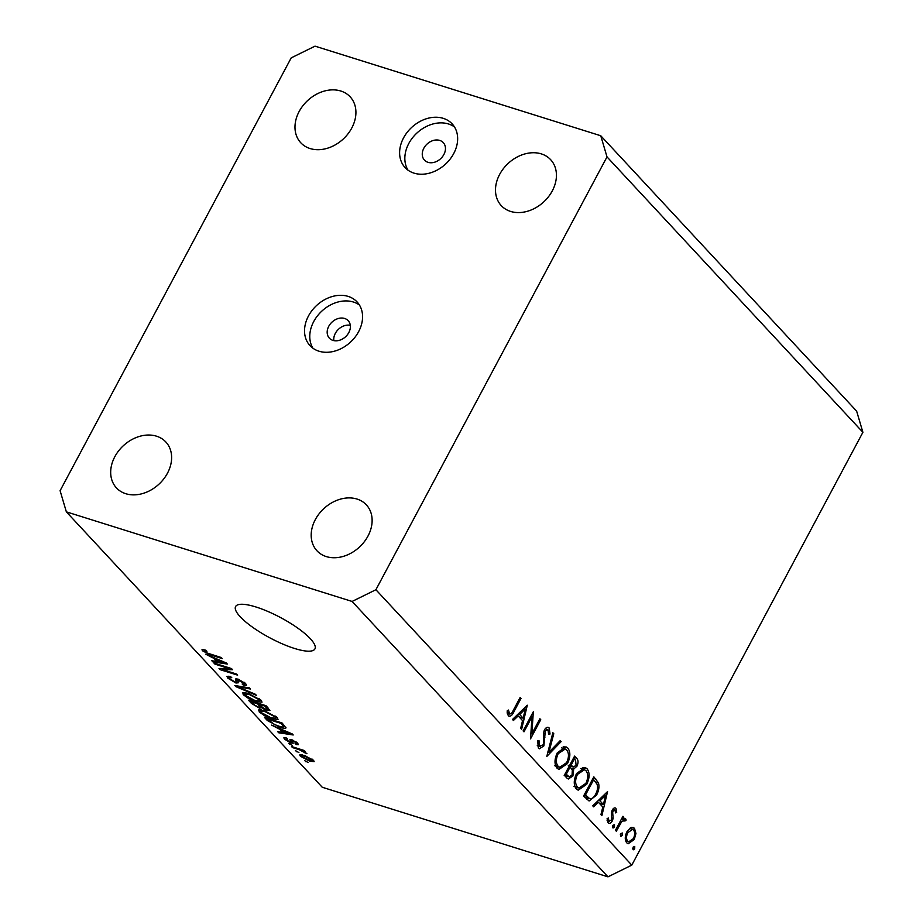 <?xml version="1.0" encoding="UTF-8"?>
<svg xmlns="http://www.w3.org/2000/svg" width="923" height="923" viewBox="0 0 923 923"><rect width="100%" height="100%" fill="white"/><g stroke="black" fill="none" stroke-linecap="round" stroke-linejoin="round"><path stroke-width="1.38" d="M332.938 340.379A12.841 9.98 -42.9 0 0 347.383 334.772A12.841 9.98 -42.9 0 0 348.19 320.685A12.841 9.98 -42.9 0 0 344.637 318.47A12.841 9.98 -42.9 0 0 330.18 324.088A12.841 9.98 -42.9 0 0 329.373 338.176A12.841 9.98 -42.9 0 0 332.938 340.379M318.931 351.19A32.12 24.956 -42.9 0 0 355.043 337.16A32.12 24.956 -42.9 0 0 357.086 301.936A32.12 24.956 -42.9 0 0 348.179 296.41A32.12 24.956 -42.9 0 0 312.066 310.44A32.12 24.956 -42.9 0 0 310.024 345.664A32.12 24.956 -42.9 0 0 318.931 351.19M359.416 305.017A32.12 24.956 -42.9 0 0 353.405 302.029A32.12 24.956 -42.9 0 0 318.862 314.166A32.12 24.956 -42.9 0 0 312.92 348.213M428.007 162.321A12.841 9.98 -42.9 0 0 442.452 156.714A12.841 9.98 -42.9 0 0 443.271 142.627A12.841 9.98 -42.9 0 0 439.706 140.411A12.841 9.98 -42.9 0 0 425.261 146.019A12.841 9.98 -42.9 0 0 424.453 160.106A12.841 9.98 -42.9 0 0 428.007 162.321M414 173.132A32.12 24.956 -42.9 0 0 450.124 159.102A32.12 24.956 -42.9 0 0 452.155 123.878A32.12 24.956 -42.9 0 0 443.259 118.34A32.12 24.956 -42.9 0 0 407.135 132.381A32.12 24.956 -42.9 0 0 405.105 167.605A32.12 24.956 -42.9 0 0 414 173.132M454.497 126.947A32.12 24.956 -42.9 0 0 448.486 123.97A32.12 24.956 -42.9 0 0 413.931 136.096A32.12 24.956 -42.9 0 0 408.001 170.155M310.347 638.728A44.962 11.468 -151.9 0 0 267.958 611.488A44.962 11.468 -151.9 0 0 235.596 606.549A44.962 11.468 -151.9 0 0 240.176 616.714A44.962 11.468 -151.9 0 0 282.553 643.966A44.962 11.468 -151.9 0 0 314.928 648.904A44.962 11.468 -151.9 0 0 310.347 638.728M510.604 211.425A33.724 26.202 -42.9 0 0 548.527 196.691A33.724 26.202 -42.9 0 0 550.662 159.702A33.724 26.202 -42.9 0 0 541.316 153.887A33.724 26.202 -42.9 0 0 503.393 168.632A33.724 26.202 -42.9 0 0 501.258 205.61A33.724 26.202 -42.9 0 0 510.604 211.425M326.304 556.592A33.724 26.202 -42.9 0 0 364.227 541.847A33.724 26.202 -42.9 0 0 366.362 504.869A33.724 26.202 -42.9 0 0 357.016 499.055A33.724 26.202 -42.9 0 0 319.093 513.788A33.724 26.202 -42.9 0 0 316.958 550.777A33.724 26.202 -42.9 0 0 326.304 556.592M125.793 493.713A33.724 26.202 -42.9 0 0 163.717 478.979A33.724 26.202 -42.9 0 0 165.852 441.99A33.724 26.202 -42.9 0 0 156.506 436.187A33.724 26.202 -42.9 0 0 118.582 450.92A33.724 26.202 -42.9 0 0 116.448 487.898A33.724 26.202 -42.9 0 0 125.793 493.713M310.093 148.545A33.724 26.202 -42.9 0 0 348.017 133.812A33.724 26.202 -42.9 0 0 350.152 96.823A33.724 26.202 -42.9 0 0 340.806 91.019A33.724 26.202 -42.9 0 0 302.882 105.753A33.724 26.202 -42.9 0 0 300.748 142.73A33.724 26.202 -42.9 0 0 310.093 148.545M532.006 716.767L523.976 731.835L523.11 730.901L533.344 711.725L531.833 733.854L539.886 718.763L540.751 719.698L530.517 738.873L532.006 716.767L530.84 716.41M537.29 745.461L539.413 746.13L543.036 744.907L543.693 742.657L543.405 733.427L544.432 729.92C546.081 727.289 547.662 726.643 549.197 728.005L550.027 734.016L548.608 734.35L548.043 729.862L545.331 730.774L543.889 745.865L539.424 748.795L538.363 748.091L537.671 740.754L539.009 740.661L539.413 746.13L540.22 746.649L537.324 745.749M548.274 727.393L549.197 728.005L547.131 727.359M548.043 729.862L545.193 728.743M546.808 756.41L552.854 732.724L553.777 733.716L548.92 752.28L560.203 740.627L561.126 741.619L546.808 756.41M557.065 768.213C554.25 764.359 554.342 759.214 557.319 752.753L565.937 746.788L567.749 747.976C570.622 751.841 570.529 757.033 567.495 763.563L558.934 769.47L557.065 768.213M576.321 788.946C573.506 785.092 573.598 779.935 576.575 773.486L585.194 767.521L587.005 768.697C589.878 772.563 589.797 777.766 586.751 784.285L578.202 790.192L576.321 788.946M592.739 805.837L607.553 791.588L601.877 815.678L600.942 814.663L602.8 806.99L598.427 802.283L593.685 806.852L592.739 805.837M633.04 849.61L633.097 847.141L634.747 846.414L634.701 848.872L633.34 849.795M862.901 432.299L631.794 865.128L607.98 876.85L322.242 787.25L66.352 511.85L60.099 490.701L291.207 57.872L315.02 46.15L600.758 135.75L856.648 411.15L862.901 432.299L607.011 156.898L375.903 589.728L631.794 865.128M626.959 831.692L630.571 827.758L633.109 827.4L634.493 828.323L635.935 833.515L634.239 839.538L628.148 843.772L626.752 842.837C624.721 840.068 624.79 836.365 626.959 831.692M620.579 836.18L620.625 833.723L622.287 832.984L622.229 835.453L620.867 836.376M624.571 820.351L621.56 821.874L616.322 831.219L615.456 830.296L622.944 816.278L623.81 817.213L622.702 819.266L625.656 818.816L626.152 820.097L624.883 821.078L621.364 819.232M625.09 818.447L624.363 818.401M612.791 827.816L612.849 825.347L614.499 824.62L614.453 827.077L613.091 828M615.041 810.106L613.126 811.005L612.676 812.528L613.137 818.389L612.307 820.905C610.853 823.281 609.445 823.893 608.084 822.739L607.08 818.678L608.349 817.997L608.949 820.974L611.395 820.051L611.384 812.644L612.214 810.14C613.483 807.971 614.741 807.383 615.964 808.375L616.702 812.309L615.468 812.886L615.041 810.106L612.757 809.275M615.272 807.925L614.499 807.925M608.868 823.27L608.084 822.739M607.103 820.385L609.434 821.297L607.126 820.57M596.5 795.165L589.07 800.991L583.601 796.007L593.847 776.831L598.473 782.912C599.489 786.754 598.831 790.849 596.5 795.165L595.323 794.795M566.953 778.089L564.345 775.285L574.579 756.11L576.46 758.129C578.363 759.837 578.536 762.513 576.979 766.171L573.691 769.055L572.929 775.955L568.326 779.024L566.953 778.089M512.484 719.467L527.298 705.218L521.622 729.308L520.687 728.293L522.545 720.621L518.184 715.913L513.43 720.482L512.484 719.467M507.235 713.11L509.346 713.767C510.846 714.275 512.161 713.11 513.326 710.26L520.134 697.511L520.999 698.434L514.088 711.379C512.3 715.51 510.35 716.94 508.25 715.683L507.108 710.975L508.411 710.052L509.796 714.067L507.258 713.26M509.161 716.306L508.25 715.683M228.927 668.517L214.955 664.133L213.963 663.06L231.5 668.564L232.573 669.706L222.651 669.694L236.634 674.078L237.626 675.151L220.089 669.66L219.016 668.506L228.927 668.517L229.273 667.86M238.007 679.086L237.546 679.951L238.676 682.743L235.976 683.032L227.831 678.163L226.92 676.351L230.531 676.559L231.765 677.701L229.342 677.597L229.965 678.901L234.915 681.935L236.45 681.993L235.423 678.993L238.053 679.109L245.656 683.62L246.522 685.316L243.372 685.154L242.149 684.012L244.237 684.128L243.637 683.008L237.476 680.02L237.972 679.074M256.432 695.388L235.85 686.62L234.823 685.512L249.487 687.912L250.514 689.02L237.338 686.654L255.394 694.269L256.432 695.388M243.187 694.684L243.095 692.492L248.137 693.335L261.186 700.338L262.017 702.161L255.983 701.607L248.702 698.573L243.187 694.684L244.364 692.469M242.345 692.908L243.095 692.492M259.19 711.91L259.109 709.718L264.151 710.56L277.2 717.563L278.019 719.386L271.985 718.832L264.705 715.81L259.19 711.91L260.378 709.695M258.348 710.133L259.109 709.718M278.734 728.778L271.616 725.109L292.233 733.923L293.214 734.973L278.746 732.781L277.708 731.662L282.103 732.4L279.011 728.27M308.144 762.513L304.636 760.644L308.144 762.513M375.903 589.728L352.09 601.45L607.98 876.85M352.09 601.45L66.352 511.85M309.77 761.21L300.344 756.202L299.744 754.91L304.255 755.383L313.555 760.344L314.155 761.637L309.77 761.21L310.14 760.517M298.89 752.545L295.383 750.687L298.89 752.545M299.121 749.661L292.499 747.584L291.506 746.511L304.255 750.514L305.259 751.587L303.229 750.953L306.932 753.733L299.121 749.661L299.467 749.015M292.13 745.276L288.622 743.419L292.13 745.276M291.01 743.015L284.526 739.185L283.846 737.858L286.245 737.904L287.468 739.046L286.418 739.831L289.695 741.85L290.63 741.965L289.914 739.681L291.841 739.75L297.702 743.28L298.406 744.653L296.341 744.596L295.118 743.453L295.914 742.75L293.099 740.915L292.36 740.915L293.191 743.2L291.01 743.015L292.614 740.015M286.476 738.112L286.418 739.831M290.63 741.965L291.23 739.588M295.118 743.453L296.295 742.034M285.957 727.405C285.784 728.628 283.753 728.559 279.854 727.22L267.324 720.494L264.486 717.436L282.034 722.94L285.992 727.935M262.743 707.583L259.513 708.149L251.437 703.395L248.483 700.211L266.02 705.714L269.908 710.502L267.243 710.387L262.478 708.391M212.832 657.845L205.702 654.176L226.32 662.991L227.3 664.041L212.832 661.849L211.794 660.73L216.19 661.468L213.098 657.338M202.299 650.68L202.033 649.457L205.691 650.161L206.925 651.315C204.894 650.588 204.052 650.611 204.398 651.373L206.717 652.873L221.243 657.522L222.247 658.595L210.34 654.869L202.299 650.68L202.945 649.469M204.687 649.861L204.398 651.373M600.758 135.75L607.011 156.898M333.838 340.622A12.841 9.98 137.1 0 1 338.568 329.188A12.841 9.98 137.1 0 1 350.302 325.311M305.986 761.071L305.628 761.717M301.175 754.622L300.344 756.202M312.609 759.467L312.055 760.506L305.271 756.456C302.571 755.522 301.544 755.637 302.19 756.802L308.64 760.091C311.328 761.025 312.355 760.91 311.709 759.744L312.066 759.064M305.605 755.822L305.271 756.456M302.467 754.876L302.19 756.802M296.733 751.103L296.375 751.76M292.845 746.938L292.499 747.584M303.575 750.295L303.229 750.953M305.19 751.91L304.728 752.764M302.317 749.903L301.902 750.676M289.972 743.834L289.626 744.492M285.322 737.708L284.526 739.185M291.806 739.738L290.653 741.907L291.818 739.738M297.275 742.853L296.341 744.596M292.799 740.096L292.36 740.915M279.208 731.916L278.746 732.781M282.634 731.408L282.103 732.4M287.134 732.354L281.111 729.77L283.822 732.689L290.895 733.877L287.399 731.858M267.855 719.502L267.324 720.494M280.223 726.551L279.854 727.22M280.984 723.378L267.543 719.155L274.212 724.393L278.884 726.147C281.665 727.128 283.269 727.255 283.684 726.551L280.984 723.378L281.33 722.721M267.889 718.509L267.543 719.155M283.199 724.197L282.669 725.19M284.307 725.386L283.673 726.782L284.376 725.455M272.354 718.152L271.985 718.832M275.158 716.929L265.12 711.633L260.644 711.218L261.232 712.544L271.039 717.782L275.735 718.267L275.585 716.121M265.455 710.987L265.12 711.633M268.385 708.253L267.243 710.387M259.928 707.364L259.513 708.149M264.97 706.141L259.732 704.503L262.651 707.514L265.951 709.222L267.601 709.36L264.97 706.141L265.316 705.495M260.078 703.845L259.732 704.503M257.679 703.857L251.529 701.93L254.702 705.184L258.498 707.064L260.378 707.203L257.679 703.857L258.025 703.199M251.875 701.272L251.529 701.93M256.34 700.926L255.983 701.607M259.144 699.703L249.106 694.396L244.63 693.992L245.23 695.319L255.036 700.545L259.732 701.042L259.582 698.896M249.452 693.761L249.106 694.396M236.311 685.754L235.85 686.62M237.696 685.985L237.338 686.654M228.916 676.144L227.831 678.163M243.834 684.301L243.372 685.154M244.076 682.201L243.637 683.008M239.334 679.559L239.011 680.17M237.453 680.251L235.976 683.032M215.313 663.487L214.955 664.133M223.285 668.506L222.651 669.694M220.701 668.506L220.089 669.66M213.294 660.983L212.832 661.849M216.72 660.476L216.19 661.468M221.22 661.422L215.209 658.837L217.909 661.756L224.993 662.945L221.485 660.914M210.686 654.211L210.34 654.869M632.751 848.26L634.701 848.872M631.517 827.389L634.493 828.323M630.282 827.931L630.605 828.762M634.655 833.111L635.935 833.515M633.051 839.169L634.239 839.538M626.694 841.165L625.956 841.684M633.374 838.615C635.024 835.061 635.082 832.211 633.57 830.042L632.555 829.373L627.813 832.638C626.175 836.18 626.117 839.007 627.663 841.107L628.736 841.811L633.374 838.615M625.506 840.426L627.663 841.107M626.659 832.281L627.813 832.638M620.279 834.842L622.229 835.453M622.644 816.843L623.81 817.213M621.537 818.909L622.702 819.266M622.944 819.093L626.152 820.097M620.187 821.435L621.56 821.874M612.503 826.466L614.453 827.077M615.503 811.94L616.702 812.309M611.972 810.648L613.126 811.005M611.476 812.159L612.676 812.528M611.384 814.582L612.918 815.055M611.88 817.997L613.137 818.389M611.095 820.524L612.307 820.905M596.927 801.81L598.427 802.283M603.388 804.533L605.603 795.372L599.95 800.829L603.388 804.533L599.327 803.252M604.104 794.899L605.603 795.372M598.439 800.356L599.95 800.829M595.681 782.035L598.473 782.912M588.032 798.13L586.509 799.133M584.559 797.045L589.635 798.637C591.839 799.076 593.847 797.599 595.635 794.23C597.562 790.596 598.023 787.25 597.008 784.181L593.662 779.727L585.517 794.968L589.635 798.637M592.497 779.37L593.662 779.727M584.351 794.611L585.517 794.968M583.013 767.451L587.005 768.697M582.413 767.624L583.382 769.378M585.574 783.915L586.751 784.285M577.671 787.607L575.94 788.496M585.886 783.35C588.297 778.066 588.332 773.855 586.001 770.717L584.501 769.736L577.452 774.409C575.064 779.658 575.017 783.835 577.337 786.938L579.009 788.023L585.886 783.35M574.752 786.131L577.337 786.938M576.298 774.039L577.452 774.409M575.79 765.802L576.979 766.171M570.829 766.252L569.895 767.059M571.095 768.236L573.691 769.055M571.729 775.574L572.929 775.955M566.734 776.093L565.845 776.889M575.571 760.264L574.394 759.006L571.118 765.144L573.345 767.048L576.102 765.271L575.571 760.264M573.229 758.637L574.394 759.006M569.745 765.167L571.695 765.767M569.952 764.786L571.118 765.144M570.633 767.728L570.068 767.117L566.261 774.247L569.168 776.854L572.064 775.02L572.318 769.897L570.633 767.728M568.903 766.748L570.068 767.117M564.668 774.685L567.495 775.574M565.095 773.878L566.261 774.247M563.757 746.719L567.749 747.976M563.145 746.892L564.126 748.657M566.318 763.194L567.495 763.563M558.415 766.875L556.684 767.763M566.63 762.629C569.029 757.345 569.064 753.133 566.734 749.984L565.245 749.003L558.184 753.676C555.796 758.925 555.761 763.113 558.08 766.205L559.742 767.29L566.63 762.629M555.484 765.398L558.08 766.205M557.031 753.318L558.184 753.676M552.681 733.37L553.777 733.716M547.824 751.933L548.92 752.28M559.673 741.169L561.126 741.619M548.689 733.589L550.027 734.016M544.189 730.416L545.331 730.774M543.405 733.543L544.651 733.935M543.509 736.796L544.928 737.235M542.678 745.484L543.889 745.865M530.713 733.508L531.833 733.854M539.586 719.329L540.751 719.698M516.672 715.44L518.184 715.913M523.133 718.163L525.349 709.002L519.695 714.46L523.133 718.163L519.072 716.883M523.849 708.529L525.349 709.002M518.195 713.987L519.695 714.46M519.834 698.065L520.999 698.434M507.154 712.279L508.873 712.821M251.967 702.403L251.437 703.395M267.139 706.914L266.609 707.906M260.055 704.849L259.525 705.841M240.107 686.377L239.715 687.104M236.692 678.763L235.838 680.389M617.672 826.143L618.837 826.512M593.166 778.101L595.785 778.931M583.971 795.326L586.624 796.157M573.933 757.333L576.46 758.129M512.911 711.022L514.088 711.379M296.306 743.488L296.848 742.473M275.735 718.267L276.485 716.871M260.644 711.218L261.382 709.845M267.601 709.36L268.258 708.126M260.378 707.203L261.059 705.933M259.732 701.042L260.471 699.634M244.63 693.992L245.368 692.608M229.342 677.597L229.989 676.397M236.45 681.993L237.442 680.124M244.237 684.128L244.895 682.882M628.736 841.811L625.609 840.83M632.555 829.373L629.544 828.427M579.009 788.023L573.991 786.454M584.501 769.736L580.682 768.536M573.345 767.048L568.326 765.467M569.168 776.854L564.161 775.285M559.742 767.29L554.735 765.721M565.245 749.003L561.426 747.803"/></g></svg>
